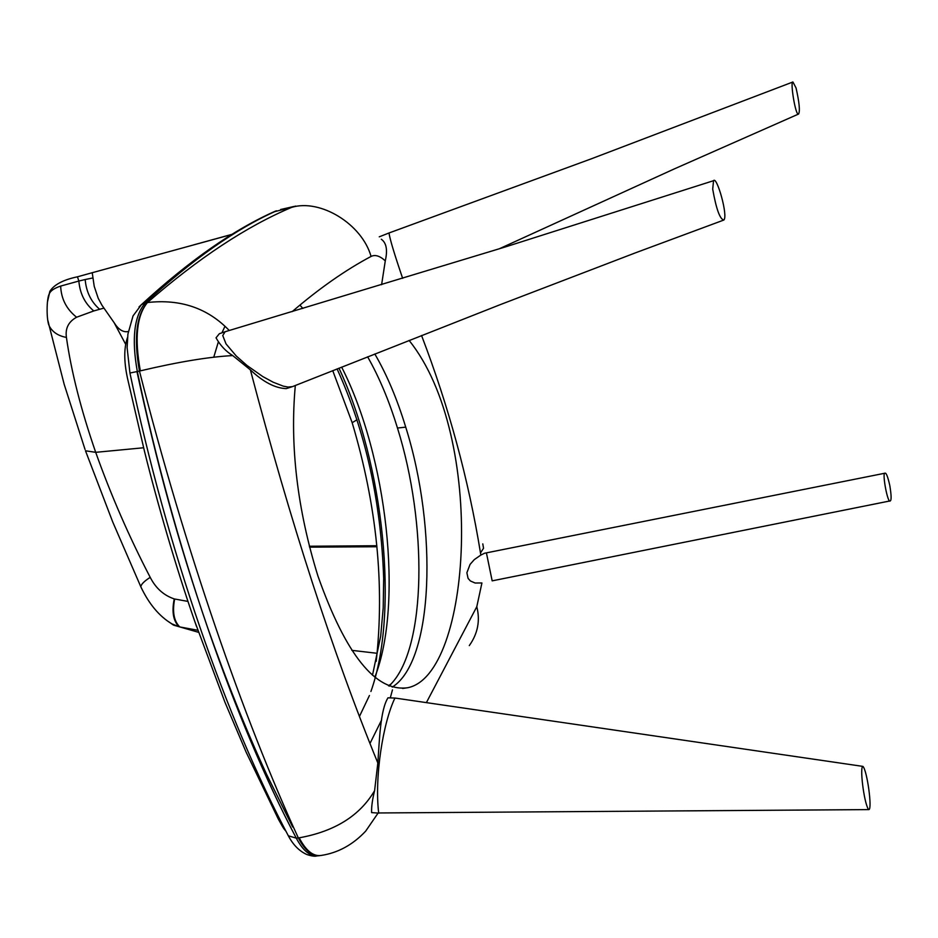 <?xml version="1.0" encoding="UTF-8"?>
<svg xmlns="http://www.w3.org/2000/svg" width="938" height="938" viewBox="0 0 938 938"><rect width="100%" height="100%" fill="white"/><g stroke="black" fill="none" stroke-linecap="round" stroke-linejoin="round"><path stroke-width="1.41" d="M128.318 331.489L127.298 331.7C122.503 332.134 118.106 329.109 114.096 322.625L101.972 305.272L98.209 298.272L94.222 286.325L92.229 272.712L232.073 234.383M114.096 322.625L125.669 344.316M381.602 284.706L385.284 260.846C379.878 255.886 375.13 254.421 371.061 256.437C345.512 270.027 319.225 288.423 292.187 311.627M291.636 386.913L286.231 388.625C275.069 388.191 263.121 381.942 250.376 369.865C290.522 522.454 333.013 653.493 377.838 762.993C379.515 739.765 380.207 710.383 387.969 697.825L395.062 698.048L862.901 766.393M469.293 645.602C477.829 633.584 480.326 620.616 476.797 606.698L481.921 582.967L475.097 583.014L470.395 580.974L468.074 578.371L466.878 572.755L470.079 564.395L474.265 559.634L480.831 555.073L480.491 552.916C468.531 479.506 448.88 407.045 421.561 335.511M409.097 340.424C486.576 436.487 471.509 675.348 407.655 687.742C375.775 692.138 345.864 654.865 317.9 575.932C297.311 509.346 289.783 445.867 295.318 385.495M295.693 206.079L291.542 207.404C320.292 198.516 361.986 224.041 371.061 256.437M385.284 260.846C387.757 250.071 386.433 242.86 381.309 239.237M220.629 333.271L219.363 333.694L216.033 337.821C220.301 345.477 225.859 351.398 232.718 355.572L250.376 369.865M292.621 386.597L288.107 387.066L283.241 386.128L273.134 382.2L262.746 376.537L246.893 365.398L236.27 356.018L226.035 343.906L222.752 335.558L225.097 331.771L226.152 331.431M379.058 813.117L371.612 812.613C371.378 806.903 372.374 799.586 374.602 790.652C359.911 815.685 334.772 831.408 299.187 837.822C305.905 850.649 313.151 856.535 320.937 855.479C337.844 852.982 352.758 844.868 365.656 831.162L378.096 813.07M232.718 355.572C208.693 356.874 177.903 361.962 140.337 370.862L139.457 371.085C184.903 549.469 243.587 718.918 298.319 837.904L299.187 837.822M374.602 790.652L377.838 762.993M868.846 809.6L378.671 812.965C374.391 776.781 383.079 722.506 394.945 698.036M369.994 743.435L381.625 719.938M390.29 697.895L392.459 689.887M140.337 370.862C134.38 338.196 136.749 315.414 147.465 302.528L147.313 302.564C136.233 315.543 133.618 338.384 139.457 371.085L137.323 371.518C131.484 338.829 134.122 315.989 145.226 303.009L141.462 304.604L139.012 306.949M273.849 211.847L291.542 207.404C246.471 226.445 198.446 258.149 147.465 302.528C180.53 298.823 207.79 308.145 229.259 330.493M318.345 855.796C310.372 856.769 303.021 850.895 296.279 838.138L298.319 837.904C304.791 850.191 311.897 856.124 319.635 855.691M480.831 555.073L484.618 553.221M482.789 543.876L483.539 548.273L480.491 552.916M377.193 653.305L351.82 650.351M309.575 547.147L376.947 546.748M868.283 809.166L868.951 809.6C872.317 808.732 867.204 770.79 862.948 766.393C859.583 766.311 863.734 801.369 868.283 809.166M889.81 485.567C887.852 476.879 886.281 472.752 885.073 473.186C881.708 471.755 887.829 504.632 890.279 500.88C891.522 500.189 891.358 495.088 889.81 485.567M486.412 552.869L492.169 580.856M712.692 189.113C716.222 209.01 719.938 219.304 723.855 220.031C728.298 215.986 716.738 175.535 713.56 180.694L712.692 189.113M796.045 87.949L792.927 81.981C789.913 80.633 795.541 116.629 798.59 114.037C800.149 111.083 799.305 102.383 796.045 87.949M389.071 232.952L389 232.976C389.915 239.26 394.464 254.374 402.66 278.34M101.972 305.272L103.731 307.758M194.037 619.291L196.476 626.35M85.159 279.536L78.862 281.037C79.894 293.5 84.877 303.466 93.788 310.947L99.651 309.282C91.103 301.884 86.273 291.964 85.159 279.536L92.792 277.965M99.651 309.282L104.001 308.11M141.286 587.845L140.806 586.742C141.122 584.315 144.264 581.173 150.209 577.351C129.151 536.853 110.977 495.182 95.699 452.327C81.02 409.918 71.265 371.612 66.422 337.41C58.203 335.921 52.458 332.087 49.21 325.92L47.979 320.773M66.422 337.41C65.109 328.417 68.497 321.699 76.599 317.232C66.469 309.177 61.158 298.788 60.665 286.078C54.216 288.247 50.441 290.815 49.339 293.793L47.533 301.59M76.599 317.232L93.788 310.947M78.862 281.037L60.665 286.078M167.89 621.249L171.877 623.876C159.261 616.289 148.896 603.92 140.806 586.742L112.795 522.126L85.499 450.791L95.699 452.327L143.608 447.766M198.575 632.318L173.542 625.13L171.877 623.876L179.017 626.713C173.225 620.862 171.631 611.599 174.257 598.925C163.775 595.396 155.755 588.196 150.209 577.351M179.017 626.713L179.744 626.924C173.882 621.05 172.193 611.74 174.656 599.007L174.257 598.925M179.744 626.924L197.848 630.277M187.987 601.422L174.656 599.007M92.229 272.712L77.432 276.816L78.851 280.954M173.542 625.13L170.388 622.949M48.284 297.686L49.878 291.308C54.111 284.613 63.303 279.782 77.432 276.816M426.38 702.632L476.797 606.698M392.225 687.108C433.579 661.501 437.917 529.325 405.732 427.153L397.466 428.021C427.599 524.014 426.415 646.939 391.123 683.919L389.071 686.006M367.626 356.815C379.187 377.099 389.129 400.831 397.466 428.021M405.732 427.153C397.126 398.955 386.819 374.567 374.813 353.978M213.735 357.284L218.167 342.511M221.919 332.838L224.956 326.33M341.643 367.11C387.042 455.692 403.68 603.908 374.813 677.236M299.937 305.061L302.822 308.438M338.981 368.165C383.806 464.439 399.307 612.35 370.909 691.482M369.431 695.515L359.465 716.386M147.313 302.564L145.226 303.009C192.372 259.498 236.142 228.755 276.558 210.804L275.362 211.156C234.008 229.458 189.382 260.612 141.462 304.616L133.032 315.907L127.92 334.08L127.111 347.67L129.936 373.019L137.323 371.518C174.62 549.668 234.781 721.627 296.279 838.138L288.341 835.817C293.102 844.821 299.222 851.047 306.714 854.459C311.287 855.995 314.57 856.511 316.563 856.019M294.415 206.372L280.638 209.502M85.041 449.466L64.147 384.217L49.21 325.92C46.349 320.479 46.431 298.307 49.339 293.793L49.878 291.308M376.208 661.36C384.768 584.773 376.759 505.219 352.172 422.71L357.073 419.72M352.172 422.71L332.744 370.639M389.376 686.135L391.123 683.931L388.484 685.76M292.668 826.988L266.427 774.014C245.873 729.459 226.304 680.73 207.708 627.792C177.153 538.975 156.482 461.918 136.96 371.589M219.363 333.694L225.097 331.771M402.648 688.445L407.655 687.742M337.082 368.915C365.445 431.163 380.969 500.962 383.677 578.312L383.208 607.871L380.699 636.058L372.492 675.243M129.936 373.019C167.21 550.301 226.375 718.825 288.341 835.817M376.853 545.728L309.341 546.233M193.65 244.877L232.272 234.266M484.289 553.291L885.073 473.186M492.262 580.833L890.103 500.915M225.319 331.677L504.949 247.057L713.56 180.694M293.043 386.397L500.775 304.44L635.894 252.674L723.409 220.196M792.927 81.981L591.362 158.803L389.012 232.976M798.367 114.131L674.281 168.922L499.157 248.84M389 232.976L379.257 236.833M285.938 831.209C284.073 828.887 284.378 830.142 278.316 819.073L246.096 752.077L224.932 702.199L194.776 621.437C175.945 567.267 157.209 502.639 144.499 451.33L128.248 381.555C123.875 363.276 123.628 348.584 127.533 337.457"/></g></svg>
